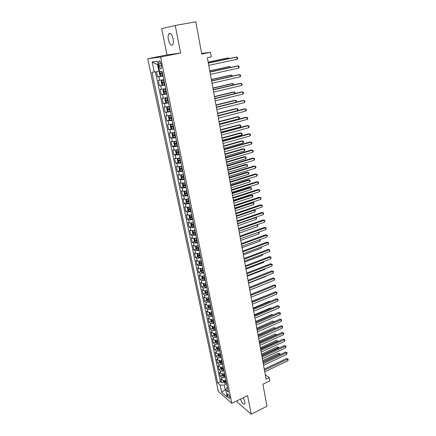 <?xml version="1.0" encoding="UTF-8"?>
<svg xmlns="http://www.w3.org/2000/svg" width="436" height="436" viewBox="0 0 436 436"><rect width="100%" height="100%" fill="white"/><g stroke="black" fill="none" stroke-linecap="round" stroke-linejoin="round"><path stroke-width="0.65" d="M240.438 399.12C242.094 403.126 243.561 404.772 244.841 404.058L244.912 401.888L243.255 397.741M173.097 38.886C171.849 34.237 170.411 32.575 168.787 33.904C168.056 35.174 167.925 37.136 168.405 39.785C169.648 44.401 171.081 46.047 172.716 44.728C173.441 43.48 173.566 41.529 173.097 38.886M229.827 397.201C229.047 394.782 228.246 393.703 227.439 393.97L227.423 395.114C228.202 397.528 228.998 398.602 229.81 398.341L229.827 397.201M237.004 400.798L237.277 402.139L251.223 414.2L266.979 406.238L262.903 384.241L269.819 380.884L269.23 377.636L265.29 374.753M147.722 58.751L218.338 391.397L231.859 403.311L160.612 57.018L147.722 58.751L166.999 54.898L180.613 53.012L175.228 25.473L161.685 28.651L166.999 54.898M175.228 25.473L195.78 21.8L201.754 54.075L210.419 52.304L201.634 53.426M156.508 71.662L157.592 76.856L163.01 75.69M163.838 79.701L158.35 80.453L159.472 85.832L164.857 84.639L162.568 84.976L161.68 84.104L161.118 81.412L161.62 80.496L162.541 84.955M165.702 88.715L160.219 89.402L161.336 94.732L165.168 93.854M167.544 97.653L162.078 98.269L163.184 103.55L166.438 102.782M169.375 106.504L163.914 107.054L165.01 112.292L170.362 111.284M171.185 115.284L165.74 115.769L166.825 120.957L169.827 120.205M172.983 123.982L167.544 124.402L168.623 129.547L171.571 128.789M174.765 132.604L169.337 132.964L170.405 138.059L173.305 137.296M176.525 141.15L172.389 141.656L171.114 141.449L172.171 146.501L175.027 145.728M178.275 149.624L174.155 150.104L172.874 149.859L173.92 154.873L176.733 154.093M180.008 158.023L175.899 158.475L174.618 158.197L175.659 163.168L178.428 162.383M181.73 166.35L177.632 166.781L176.351 166.465L177.381 171.392L180.106 170.601M183.436 174.607L179.349 175.01L178.062 174.662L179.087 179.545L181.774 178.749M185.126 182.788L181.054 183.169L179.763 182.788L180.776 187.633L183.425 186.826M186.799 190.903L182.744 191.262L181.452 190.848L182.455 195.65L185.066 194.843M188.445 198.958L184.417 199.285L183.125 198.838L184.123 203.601L186.695 202.784M190.107 206.931L186.074 207.242L184.782 206.762L185.769 211.487L188.308 210.664M191.742 214.839L187.72 215.128L186.428 214.621L187.404 219.303L189.911 218.474M193.361 222.682L189.355 222.954L188.058 222.409L189.028 227.058L191.502 226.224M194.968 230.464L190.973 230.709L189.676 230.137L190.636 234.742L193.077 233.909M196.56 238.176L192.576 238.405L191.279 237.8L192.232 242.367L194.641 241.528M198.14 245.828L194.167 246.035L192.87 245.403L193.818 249.932L196.195 249.087M199.704 253.414L195.748 253.599L194.445 252.94L195.388 257.436L197.737 256.581M201.258 260.941L197.312 261.104L196.009 260.417L196.941 264.875L199.268 264.02M202.8 268.402L198.865 268.549L197.563 267.835L198.489 272.255L200.783 271.394M204.326 275.803C202.636 276.293 201.328 276.337 200.407 275.934L199.099 275.187L200.02 279.574L202.288 278.713M204.277 277.955L204.735 277.781M205.847 283.149C204.157 283.64 202.854 283.673 201.933 283.253L200.631 282.484L201.541 286.834L203.786 285.967M205.601 285.269L206.233 285.024M207.345 290.43C205.672 290.926 204.37 290.954 203.454 290.518L202.146 289.722L203.045 294.038L205.269 293.166M206.975 292.496L207.716 292.207M208.839 297.657C207.171 298.153 205.874 298.175 204.953 297.728L203.645 296.905L204.544 301.183L206.74 300.311M208.381 299.652L209.187 299.336M210.321 304.818C208.659 305.32 207.367 305.336 206.446 304.873L205.138 304.028L206.026 308.274L208.195 307.396M209.798 306.748L210.648 306.404M211.787 311.931C210.13 312.432 208.844 312.443 207.928 311.963L206.615 311.091L207.498 315.304L209.645 314.421M211.215 313.778L212.092 313.419M213.242 318.983C211.596 319.49 210.316 319.495 209.394 318.999L208.081 318.106L208.958 322.286L211.084 321.397M212.632 320.754L213.226 320.504M214.686 325.981C213.046 326.488 211.771 326.488 210.85 325.981L209.542 325.06L210.408 329.207L212.512 328.319M214.038 327.67L214.392 327.523M216.12 332.924C214.49 333.431 213.215 333.426 212.294 332.908L210.986 331.96L211.847 336.074L213.929 335.18M217.542 339.808C215.918 340.325 214.648 340.314 213.727 339.775L212.414 338.81L213.269 342.892L215.335 341.993M218.954 346.642C217.335 347.16 216.071 347.143 215.15 346.593L213.836 345.601L214.686 349.65L216.73 348.756L217.591 349.977L219.673 350.141M220.354 353.422C218.741 353.945 217.482 353.918 216.561 353.356L215.248 352.343L216.093 356.365L218.12 355.46M221.744 360.152C220.142 360.67 218.877 360.643 217.962 360.071L216.648 359.03L217.482 363.019L219.504 362.109M223.123 366.829C221.526 367.352 220.267 367.319 219.352 366.731L218.038 365.668L218.867 369.63L220.878 368.709M224.491 373.45C222.9 373.979 221.646 373.941 220.73 373.336L219.417 372.257L220.24 376.186L222.24 375.26M210.419 52.304L211.247 56.903L207.34 57.716L266.091 379.151L269.23 377.636M158.786 63.956L159.216 66.021C159.859 68.348 160.568 69.188 161.336 68.534L161.451 65.792L161.02 63.711C160.377 61.378 159.669 60.539 158.9 61.198L158.786 63.956L160.977 63.509M227.314 387.135L225.723 389.86L228.339 392.106L162.127 71.4L159.609 71.608L157.472 61.318L152.175 61.95L154.295 72.044L151.919 72.24L217.673 382.955L220.169 385.097L224.235 385.097L225.183 389.653L225.788 390.171M225.723 389.86L227.221 397.092L221.668 392.231L220.169 385.097M163.091 76.071L157.592 76.856M155.385 71.858L220.403 381.68L221.602 382.694L223.592 381.756M225.848 380.023C224.262 380.552 223.014 380.508 222.098 379.892L220.785 378.791L221.602 382.694M225.303 377.402C223.717 377.93 222.469 377.887 221.553 377.276L220.24 376.186M223.941 370.807C222.349 371.33 221.096 371.298 220.18 370.698L218.867 369.63M222.573 364.164C220.97 364.687 219.717 364.654 218.796 364.071L217.482 363.019M221.188 357.466C219.581 357.989 218.322 357.961 217.406 357.389L216.093 356.365M219.793 350.718C218.18 351.236 216.915 351.214 216 350.658L214.686 349.65M218.392 343.917C216.768 344.429 215.504 344.418 214.583 343.873L213.269 342.892M216.975 337.061C215.346 337.573 214.076 337.568 213.155 337.033L211.847 336.074M215.548 330.15C213.913 330.662 212.637 330.657 211.716 330.145L210.408 329.207M214.109 323.19C212.468 323.697 211.188 323.697 210.266 323.196L208.958 322.286M212.664 316.171C211.013 316.672 209.727 316.683 208.806 316.193L207.498 315.304M211.198 309.091C209.542 309.593 208.255 309.609 207.334 309.135L206.026 308.274M209.727 301.963C208.065 302.459 206.773 302.48 205.852 302.023L204.544 301.183M208.245 294.774C206.571 295.27 205.274 295.292 204.353 294.85L203.045 294.038M206.746 287.526C205.067 288.016 203.765 288.049 202.849 287.618L201.541 286.834M205.242 280.217C203.552 280.708 202.244 280.746 201.328 280.332L200.02 279.574M203.716 272.849C202.021 273.339 200.713 273.383 199.792 272.985L198.489 272.255M202.184 265.426L198.249 265.579L196.941 264.875M200.636 257.938L196.691 258.112L195.388 257.436M199.078 250.384L195.121 250.58L193.818 249.932M197.508 242.776L193.535 242.988L192.232 242.367M195.922 235.097L191.938 235.331L190.636 234.742M194.325 227.358L190.325 227.614L189.028 227.058M192.712 219.553L188.701 219.831L187.404 219.303M191.088 211.683L187.066 211.983L185.769 211.487M189.453 203.743L185.414 204.07L184.123 203.601M187.796 195.742L183.747 196.086L182.455 195.65M186.128 187.665L182.068 188.036L180.776 187.633M184.45 179.523L180.373 179.915L179.087 179.545M182.755 171.31L178.667 171.724L177.381 171.392M181.044 163.026L176.945 163.467L175.659 163.168M179.321 154.671L175.207 155.134L173.92 154.873M177.577 146.245L173.452 146.73L172.171 146.501M175.822 137.743L170.405 138.059M174.051 129.165L168.623 129.547M172.264 120.51L166.825 120.957M170.465 111.779L165.01 112.292M168.645 102.972L163.184 103.55M166.808 94.089L161.336 94.732M164.961 85.118L159.472 85.832M158.186 64.751L157.609 64.811L158.944 71.242L154.295 72.044M159.511 71.123L158.944 71.242M180.613 53.012L160.612 57.018M251.223 414.2L247.594 395.621L231.859 403.311M225.995 389.272L221.668 392.231M226.66 383.958L224.235 385.097M220.403 381.68L217.673 382.955M157.609 64.811L152.175 61.95M208.326 63.116L236.797 57.056L237.173 59.274L208.74 65.378M208.304 63.002L235.723 57.171L236.797 57.056L237.549 57.552L237.696 58.435L237.173 59.274M159.647 71.608L159.244 72.376L159.805 75.096L160.693 75.951L162.993 75.586M228.519 58.702L228.388 57.944L227.363 58.053L208.146 62.125M162.41 72.768L160.344 73.161L160.693 74.191L162.633 73.858M162.623 73.804L161.86 73.94L161.32 73.324M229.156 58.566L228.388 57.944L208.163 62.234M209.972 72.131L238.285 65.896L238.656 68.092L210.381 74.371M209.945 71.978L237.211 65.978L238.285 65.896L239.026 66.37L239.173 67.248L238.656 68.092M211.607 81.058L239.756 74.654L240.127 76.834L212.01 83.281M211.569 80.878L238.683 74.714L239.756 74.654L240.492 75.106L240.639 75.978L240.127 76.834M213.22 89.909L241.217 83.336L241.582 85.494L213.624 92.11M213.182 89.696L240.143 83.369L241.947 83.772L242.094 84.633L241.582 85.494M214.828 98.683L242.667 91.947L243.026 94.089L215.226 100.863M214.779 98.438L241.593 91.952L243.392 92.361L243.533 93.217L243.026 94.089M163.925 80.12L161.631 80.475L163.914 80.05M230.045 67.558L229.876 66.566L228.851 66.648L209.738 70.839M164.279 81.837L162.219 82.219L162.574 83.238L164.503 82.922M164.492 82.845L163.729 82.982L163.189 82.393M230.682 67.417L229.876 66.566L209.76 70.975M165.767 89.037L163.495 89.456L162.982 90.361L163.538 93.031L164.421 93.92L166.71 93.593M163.495 89.456L165.784 89.124M231.56 76.333L231.347 75.117L230.322 75.177L211.313 79.477M166.138 90.824L164.078 91.195L164.432 92.203L166.356 91.898M166.339 91.811L165.582 91.942L165.048 91.375M232.192 76.191L232.083 75.564L231.347 75.117L211.346 79.646M167.609 97.947L165.342 98.362L164.83 99.239L165.38 101.882L166.263 102.787L168.541 102.476M165.342 98.362L167.626 98.046M233.058 85.031L232.808 83.598L231.789 83.63L212.882 88.039M167.974 99.73L165.92 100.095L166.274 101.092L168.198 100.798M168.176 100.694L167.419 100.82L166.89 100.275M233.669 84.889L233.538 84.023L232.808 83.598L212.915 88.241M169.451 106.891L167.179 107.185L169.43 106.776M167.179 107.185L166.656 108.03L167.201 110.657L168.089 111.572M234.546 93.658L234.257 92.007L233.238 92.012L214.43 96.53M169.8 108.559L167.746 108.907L168.105 109.899L170.018 109.616M169.991 109.496L169.239 109.621L168.716 109.098M234.939 93.566L234.982 92.41L234.257 92.007L214.474 96.759M216.414 107.381L244.1 100.482L244.46 102.607L216.812 109.545M216.365 107.103L243.032 100.465L244.819 100.88L244.961 101.73L244.46 102.607M171.234 115.524L168.994 115.932L168.47 116.75L169.01 119.35L169.893 120.276L172.16 120.009M168.994 115.932L171.261 115.654M236.018 102.209L235.696 100.345L234.672 100.324L215.973 104.951M171.604 117.311L169.555 117.649L169.915 118.63L171.822 118.358M171.795 118.221L171.043 118.347L170.525 117.84M236.203 102.166L236.416 100.732L235.696 100.345L216.022 105.212M217.989 116.003L245.528 108.946L245.882 111.049L218.382 118.145M217.935 115.693L244.454 108.902L246.236 109.327L246.378 110.166L245.882 111.049M173.027 124.2L170.792 124.603L170.269 125.394L170.803 127.966L171.686 128.909L173.948 128.658M170.792 124.603L173.059 124.342M217.929 115.671L237.478 110.668L237.124 108.613L236.099 108.569L217.499 113.295M173.397 125.982L171.353 126.309L171.708 127.279L173.61 127.018M173.577 126.871L172.836 126.996L172.324 126.505M237.478 110.668L237.974 109.807L237.833 108.984L237.124 108.613L217.553 113.589M219.553 124.549L246.94 117.333L247.288 119.42L219.94 126.674M219.493 124.206L245.866 117.268L247.643 117.698L247.784 118.532L247.288 119.42M174.803 132.795L172.58 133.198L172.051 133.956L172.58 136.512L173.463 137.465L175.719 137.231M172.58 133.198L174.836 132.953M219.444 123.96L238.89 118.848L238.536 116.81L237.511 116.744L219.008 121.573M175.168 134.582L173.13 134.898L173.49 135.858L175.381 135.607M175.348 135.443L174.607 135.563L174.1 135.089M238.89 118.848L239.38 117.982L239.244 117.164L238.536 116.81L219.068 121.895M221.101 133.018L248.335 125.655L248.684 127.726L221.488 135.127M221.036 132.648L247.267 125.563L249.038 125.999L249.174 126.827L248.684 127.726M176.564 141.319L174.345 141.716L173.817 142.447L174.34 144.981L175.223 145.946L177.474 145.733M175.201 145.924L174.335 141.733L176.596 141.493M220.948 132.179L240.285 126.963L239.936 124.941L238.917 124.854L220.512 129.781M176.929 143.106L174.891 143.411L175.256 144.36L177.141 144.12M177.103 143.945L176.362 144.06L175.861 143.602M240.285 126.963L240.776 126.086L240.639 125.279L239.936 124.941L220.572 130.13M222.638 141.422L249.724 133.906L250.068 135.956L223.019 143.509M222.567 141.019L248.656 133.792L250.417 134.234L250.558 135.051L250.068 135.956M178.308 149.766L176.1 150.158L175.566 150.867L176.09 153.379L176.951 154.333L179.212 154.159M176.1 150.158L178.346 149.951M222.436 140.332L241.675 135.013L241.331 133.007L240.307 132.898L222 137.923M178.673 151.554L176.64 151.848L177 152.791L178.885 152.562M178.842 152.371L178.106 152.486L177.61 152.039M176.951 154.333L176.084 150.18M241.675 135.013L242.16 134.13L242.024 133.329L241.331 133.007L222.066 138.299M224.159 149.75L251.103 142.087L251.441 144.12L224.54 151.821M224.082 149.319L250.03 141.951L251.79 142.398L251.926 143.21L251.441 144.12M178.558 158.333L177.305 159.211L177.823 161.702L178.7 162.693L180.935 162.508M178.929 158.263L180.035 158.143M178.678 162.666L177.823 158.551L180.079 158.344M223.919 148.414L243.054 142.997L242.71 141.008L241.686 140.872L223.472 145.995M180.406 159.925L178.373 160.208L178.738 161.146L180.608 160.928M180.569 160.72L179.834 160.835L179.343 160.404M243.054 142.997L243.533 142.103L243.397 141.313L242.71 141.008L223.548 146.398M225.668 158.006L252.466 150.197L252.804 152.219L226.044 160.056M225.586 157.549L251.398 150.039L253.147 150.491L253.283 151.297L252.804 152.219M180.019 166.699L179.022 167.484L179.539 169.953L180.417 170.956L182.646 170.787M180.787 166.568L181.747 166.443M179.561 166.83L181.796 166.656M225.379 156.431L244.416 150.91L244.078 148.938L243.054 148.785L224.938 154.001M182.117 168.231L180.09 168.503L180.455 169.43L182.324 169.223M182.275 169.005L181.545 169.114L181.06 168.699M244.416 150.91L244.896 150.017L244.76 149.226L244.078 148.938L225.014 154.431M227.167 166.192L253.817 158.246L254.155 160.246L227.538 168.225M227.074 165.707L252.749 158.061L254.499 158.519L254.629 159.32L254.155 160.246M181.529 174.983L180.727 175.686L181.24 178.133L182.117 179.147L184.341 179M182.662 174.787L183.447 174.673M181.272 175.059L183.496 174.901M226.834 164.383L245.773 158.764L245.435 156.807L244.411 156.633L226.388 161.941M183.818 176.46L181.796 176.722L182.161 177.643L184.019 177.447M183.97 177.212L183.245 177.321L182.766 176.918M245.773 158.764L246.247 157.865L246.111 157.08L245.435 156.807L226.475 162.399M228.649 174.307L255.158 166.225L255.496 168.209L229.02 176.324M228.557 173.795L254.09 166.018L255.834 166.481L255.965 167.277L255.496 168.209M183.06 183.191L182.422 183.818L182.924 186.248L183.807 187.273L186.019 187.137M184.553 182.929L185.131 182.837M183.785 187.246L182.951 183.234L185.186 183.076M228.279 172.269L247.114 166.557L246.781 164.612L245.757 164.416L227.826 169.817M185.502 184.624L183.485 184.875L183.845 185.785L185.703 185.6M185.654 185.355L184.455 185.071M247.114 166.557L247.588 165.647L247.452 164.873L246.781 164.612L227.919 170.302M230.121 182.357L256.493 174.133L256.82 176.106L230.486 184.357M230.023 181.817L255.425 173.91L257.158 174.378L257.289 175.168L256.82 176.106M184.635 191.317L184.101 191.884L184.597 194.287L185.48 195.328L187.687 195.208M186.483 190.99L186.804 190.93M184.662 191.311L186.859 191.181M229.707 180.09L248.444 174.28L248.117 172.356L247.092 172.138L229.254 177.626M187.175 192.712L185.158 192.957L185.523 193.862L187.371 193.682M187.322 193.421L186.128 193.148M248.444 174.28L248.912 173.37L248.782 172.596L248.117 172.356L229.347 178.139M231.581 190.336L257.812 181.981L258.139 183.938L231.941 192.325M231.478 189.769L256.744 181.736L258.472 182.21L258.603 182.989L258.139 183.938M186.276 199.361L185.763 199.879L186.259 202.266L187.137 203.312L189.338 203.209M186.39 199.35L188.516 199.219M231.124 187.845L249.768 181.948L249.436 180.035L248.416 179.801L230.671 185.376M188.832 200.74L186.821 200.969L187.186 201.868L189.028 201.694M188.973 201.427L187.791 201.16M249.768 181.948L250.231 181.027L250.101 180.264L249.436 180.035L230.769 185.91M233.026 198.255L259.12 189.769L259.447 191.704L233.385 200.222M232.917 197.661L258.052 189.496L259.78 189.982L259.447 191.704M187.9 207.34L187.409 207.809L187.905 210.174L188.783 211.231L190.979 211.144M188.112 207.318L190.161 207.187M232.53 195.541L251.076 189.551L250.755 187.654L249.73 187.398L232.077 193.061M190.472 208.691L188.466 208.915L188.832 209.803L190.668 209.645M190.608 209.362L189.437 209.106M251.076 189.551L251.539 188.625L251.409 187.867L250.755 187.654L232.181 193.622M234.459 206.103L260.417 197.486L260.744 199.405L234.819 208.054M234.345 205.481L259.355 197.197L261.071 197.682L260.744 199.405M189.502 215.253L189.044 215.673L189.535 218.016L190.412 219.085L192.603 219.014M189.818 215.221L191.791 215.09M233.925 203.171L252.379 197.094L252.057 195.214L251.038 194.936L233.473 200.685M192.102 216.583L190.101 216.79L190.461 217.678L192.298 217.526M192.232 217.232L191.072 216.981M252.379 197.094L252.836 196.162L252.706 195.41L252.057 195.214L233.576 201.269M235.881 213.885L261.709 205.143L262.025 207.051L236.236 215.82M235.767 213.242L260.641 204.833L262.352 205.329L262.025 207.051M260.641 204.833L262.352 205.329M191.093 223.096L190.668 223.466L191.153 225.794L192.031 226.873L194.216 226.818M191.508 223.058L193.41 222.921M235.309 210.746L253.67 204.577L253.349 202.713L252.33 202.413L234.851 208.25M193.715 224.404L191.72 224.605L192.085 225.483L193.911 225.336M193.846 225.031L192.69 224.796M252.33 202.413L253.997 202.898L253.349 202.713L234.966 208.855M253.997 202.898L253.67 204.577M237.293 221.608L262.984 212.741L263.3 214.632L237.647 223.526M237.173 220.938L261.922 212.408L263.627 212.91L263.3 214.632M261.922 212.408L263.627 212.91M192.668 230.878L192.276 231.2L192.756 233.505L193.633 234.595L195.813 234.552M193.192 230.829L195.012 230.693M195.317 232.159L193.322 232.35L193.688 233.222L195.508 233.086M195.442 232.77L193.688 233.222M236.683 218.256L254.951 212L254.629 210.152L236.339 216.381M255.273 210.321L253.73 209.874L255.273 210.321L254.951 212M238.694 229.26L264.254 220.273L264.57 222.147L239.042 231.167M238.568 228.568L263.186 219.924L264.892 220.431L264.57 222.147M263.186 219.924L264.892 220.431M194.227 238.59L193.873 238.868L194.347 241.157L195.224 242.253L197.394 242.225M194.859 238.536L196.603 238.399M196.903 239.855L194.919 240.034L195.279 240.901L197.094 240.776M197.028 240.443L195.279 240.901M238.045 225.706L256.221 219.368L255.905 217.531L237.702 223.848M255.442 217.357L256.542 217.689L256.221 219.368M256.542 217.689L255.403 217.368M240.083 236.857L265.508 227.75L265.824 229.609L240.427 238.743M239.953 236.138L264.445 227.379L266.14 227.886L265.824 229.609M264.445 227.379L266.14 227.886M195.764 246.242L195.453 246.471L195.922 248.743L196.8 249.85L198.969 249.833M196.511 246.177L198.184 246.04M198.484 247.485L196.494 247.653L196.859 248.515L198.669 248.395M198.598 248.057L196.859 248.515M239.397 233.097L257.48 226.676L257.164 224.856L239.059 231.254M257.126 224.78L257.801 224.998L257.48 226.676M257.801 224.998L257.038 224.807M241.457 244.389L266.756 235.162L267.066 237.01L241.8 246.264M241.321 243.648L265.693 234.775L267.382 235.287L267.066 237.01M265.693 234.775L267.382 235.287M197.29 253.828L197.023 254.014L197.492 256.264L198.364 257.382L200.527 257.382M198.151 253.757L199.748 253.616M200.042 255.049L198.064 255.213L198.429 256.063L200.228 255.954M200.157 255.605L198.429 256.063M240.732 240.427L258.728 233.925L258.444 232.263M258.771 232.148L259.169 232.971L258.728 233.925M258.69 232.175L259.049 232.246M242.825 251.861L267.993 242.52L268.304 244.351L243.163 253.719M242.683 251.092L266.93 242.111L268.614 242.629L268.304 244.351M266.93 242.111L268.614 242.629M198.8 261.349L199.039 263.726L199.917 264.854L202.07 264.87M199.781 261.273L201.301 261.131M201.59 262.554L199.617 262.706L199.982 263.551L201.775 263.453M201.705 263.088L199.982 263.551M242.062 247.703L259.97 241.124L259.725 239.696M260.292 239.489L259.97 241.124M244.176 259.267L269.219 249.817L269.524 251.632L244.514 261.115M244.035 258.483L268.162 249.392L269.84 249.915L269.524 251.632M268.162 249.392L269.84 249.915M200.293 268.81L200.582 271.132L201.454 272.266L203.601 272.293M201.394 268.723L202.838 268.587M203.127 269.998L201.16 270.14L201.519 270.979L203.312 270.887M203.236 270.516L201.519 270.979M243.386 254.918L261.202 248.264L260.995 247.07M261.562 246.863L261.202 248.264M245.523 266.619L270.44 257.06L270.74 258.859L245.855 268.451M245.375 265.813L269.377 256.613L271.05 257.142L270.74 258.859M269.377 256.613L271.05 257.142M246.852 273.912L271.65 264.243L271.95 266.025L247.185 275.726M246.705 273.078L270.587 263.78L272.255 264.314L271.95 266.025M270.587 263.78L272.255 264.314M248.177 281.144L272.849 271.366L273.143 273.143L248.504 282.948M248.019 280.293L271.786 270.887L273.448 271.426L273.143 273.143M271.786 270.887L273.448 271.426M201.77 276.206L202.108 278.473L202.98 279.618L205.122 279.656M202.991 276.119L204.364 275.983M204.653 277.383L202.685 277.514L203.051 278.348L204.838 278.261M204.757 277.879L203.051 278.348M244.694 262.08L262.423 255.349L262.259 254.39M262.821 254.177L262.423 255.349M203.231 283.547L203.623 285.754L204.495 286.91L206.631 286.964M204.577 283.455L205.879 283.318M206.168 284.703L204.201 284.828L204.566 285.656L206.348 285.58M206.266 285.182L204.566 285.656M245.991 269.186L263.638 262.374L263.507 261.644M264.047 261.437L263.638 262.374M204.675 290.823L205.127 292.981L205.999 294.142L208.13 294.207M206.152 290.725L207.383 290.594M207.667 291.967L205.705 292.082L206.07 292.905L207.847 292.834M207.759 292.431L206.07 292.905M247.277 276.239L264.837 269.35L264.75 268.849M265.121 268.701L264.837 269.35M249.49 288.321L274.037 278.44L274.331 280.201L249.817 290.109M249.327 287.449L272.98 277.945L274.636 278.484L274.331 280.201M272.98 277.945L274.636 278.484M206.179 298.039L206.615 300.148L207.487 301.32L209.612 301.396M207.71 297.941L208.871 297.81M209.155 299.172L207.198 299.281L207.563 300.093L209.329 300.033M209.247 299.619L207.563 300.093M248.558 283.231L266.031 276.277L265.982 275.988M266.189 275.906L266.031 276.277M250.793 295.439L275.214 285.455L275.508 287.199L251.114 297.21M250.624 294.545L274.162 284.942L275.814 285.487L275.508 287.199M274.162 284.942L275.814 285.487M207.667 305.2L208.097 307.255L208.964 308.437L211.084 308.525M209.253 305.096L210.348 304.966M210.626 306.323L208.68 306.415L209.04 307.227L210.806 307.178M210.719 306.753L209.04 307.227M249.828 290.174L267.203 283.078M252.079 302.502L276.386 292.42L276.68 294.147L252.4 304.263M251.915 301.587L275.334 291.891L276.98 292.436L276.68 294.147M275.334 291.891L276.98 292.436M209.144 312.307L209.563 314.307L210.43 315.495L212.545 315.599M210.784 312.198L211.814 312.072M267.164 287.798L250.613 294.48M212.092 313.413L210.147 313.5L210.512 314.307L212.267 314.258M212.179 313.827L210.512 314.307M253.36 309.511L277.547 299.325L277.836 301.047L253.681 311.255M253.191 308.574L276.495 298.78L278.135 299.336L277.836 301.047M276.495 298.78L278.135 299.336M210.61 319.354L211.019 321.305L211.885 322.504L213.994 322.618M212.305 319.239L213.269 319.114M268.576 294.687L251.861 301.309M213.547 320.449L211.602 320.525L211.967 321.327L213.716 321.288M213.629 320.847L211.967 321.327M268.26 294.523L268.69 294.638M254.635 316.465L278.702 306.181L278.991 307.887L254.951 318.193M254.46 315.511L277.65 305.62L279.285 306.176L278.991 307.887M277.65 305.62L279.285 306.176M212.065 326.346L212.463 328.248L213.329 329.453L215.433 329.578M213.814 326.226L214.714 326.106M269.966 301.527L269.421 301.232L253.103 308.089M214.986 327.425L213.046 327.496L213.411 328.292L215.161 328.259M215.062 327.807L213.411 328.292M269.421 301.232L270.167 301.44M255.894 323.365L279.847 312.983L280.13 314.678L256.21 325.082M255.714 322.389L278.795 312.41L280.424 312.966L280.13 314.678M278.795 312.41L280.424 312.966M213.509 333.284L213.896 335.137L214.763 336.347L216.856 336.488M215.308 333.153L216.147 333.039M271.328 308.317L270.571 307.898L254.33 314.814M216.414 334.352L214.485 334.412L214.844 335.202L216.588 335.18M216.49 334.717L214.844 335.202M270.571 307.898L271.628 308.187M257.147 330.21L280.98 319.735L281.264 321.414L257.458 331.91M256.962 329.213L279.928 319.141L281.558 319.708L281.264 321.414M279.928 319.141L281.558 319.708M214.943 340.167L215.319 341.971L216.18 343.192L218.273 343.339M216.79 340.031L217.564 339.922M272.674 315.054L271.715 314.514L255.55 321.49M217.837 341.219L215.907 341.274L216.267 342.058L218.005 342.042M217.907 341.573L216.267 342.058M271.715 314.514L273.023 314.906M258.385 337.001L282.108 326.439L282.392 328.106L258.695 338.69M258.199 335.987L281.057 325.828L282.681 326.395L282.392 328.106M281.057 325.828L282.681 326.395M218.256 346.854L218.976 346.745M216.36 346.996L216.725 348.751M273.879 321.795L272.849 321.076L256.76 328.117M219.243 348.037L217.319 348.081L217.678 348.86L219.412 348.849M219.308 348.369L217.678 348.86M274.239 321.637L256.94 329.076M272.849 321.076L274.358 321.588M259.616 343.742L283.226 333.088L283.504 334.739L259.927 345.416M259.431 342.707L282.179 332.461L283.792 333.033L283.504 334.739M282.179 332.461L283.792 333.033M217.771 353.776L218.125 355.482L218.992 356.713L221.068 356.888M219.711 353.618L220.371 353.52M275.04 328.504L273.977 327.594L257.965 334.69M220.638 354.8L218.719 354.833L219.079 355.613L220.807 355.607M220.703 355.122L219.079 355.613M273.977 327.594L275.552 328.15L258.145 335.671M260.842 350.43L284.337 339.688L284.615 341.328L261.142 352.092M260.646 349.378L283.291 339.05L284.899 339.622L284.615 341.328M283.291 339.05L284.899 339.622M219.172 360.496L219.515 362.158L220.376 363.401L222.453 363.58M221.156 360.338L221.761 360.24M276.184 335.164L276.102 334.674L275.094 334.063L259.158 341.219M222.022 361.509L220.109 361.537L220.469 362.311L222.191 362.311M222.088 361.815L220.469 362.311M275.094 334.063L276.664 334.619L259.338 342.216M276.664 334.619L276.718 334.924M262.052 357.068L285.438 346.233L285.711 347.868L262.358 358.719M261.856 355.999L284.392 345.585L286 346.162L285.711 347.868M284.392 345.585L286 346.162M220.556 367.167L220.894 368.785L221.755 370.028L223.821 370.224M222.589 366.998L223.139 366.91M277.323 341.77L277.209 341.11L276.206 340.483L260.341 347.699M223.395 368.169L221.488 368.186L221.848 368.954L223.564 368.965M223.461 368.458L221.848 368.954M276.206 340.483L277.77 341.045L260.526 348.713M277.77 341.045L277.852 341.53M263.257 363.651L286.534 352.735L286.806 354.354L263.557 365.292M263.061 362.567L285.487 352.07L287.084 352.653L286.806 354.354M285.487 352.07L287.084 352.653M221.935 373.788L222.262 375.358L223.123 376.611L225.183 376.813M224.006 373.608L224.502 373.527M278.457 348.326L278.315 347.497L277.307 346.854L261.518 354.13M224.763 374.78L222.856 374.786L223.216 375.554L224.927 375.565M224.818 375.053L223.216 375.554M277.307 346.854L278.871 347.421L261.704 355.16M278.871 347.421L278.964 348.092M264.45 370.186L287.618 359.188L287.891 360.795L264.75 371.815M264.249 369.085L286.572 358.506L287.618 359.188L288.169 359.095L287.891 360.795M286.572 358.506L288.169 359.095M223.297 380.356L223.619 381.882L224.48 383.14L226.535 383.358M225.417 380.17L225.859 380.094M279.58 354.833L279.405 353.836L278.402 353.182L262.685 360.512M226.115 381.337L224.213 381.337L224.573 382.094L226.279 382.116M226.17 381.598L224.573 382.094M278.402 353.182L279.961 353.754L262.875 361.558M279.961 353.754L279.967 354.653M159.609 80.393L158.857 76.774M222.098 379.892L221.553 377.276M220.73 373.336L220.18 370.698M219.352 366.731L218.796 364.071M217.962 360.071L217.406 357.389M216.561 353.356L216 350.658M215.15 346.593L214.583 343.873M213.727 339.775L213.155 337.033M212.294 332.908L211.716 330.145M210.85 325.981L210.266 323.196M209.394 318.999L208.806 316.193M207.928 311.963L207.334 309.135M206.446 304.873L205.852 302.023M204.953 297.728L204.353 294.85M203.454 290.518L202.849 287.618M201.933 283.253L201.328 280.332M200.407 275.934L199.792 272.985M198.865 268.549L198.249 265.579M197.312 261.104L196.691 258.112M195.748 253.599L195.121 250.58M194.167 246.035L193.535 242.988M192.576 238.405L191.938 235.331M190.973 230.709L190.325 227.614M189.355 222.954L188.701 219.831M187.72 215.128L187.066 211.983M186.074 207.242L185.414 204.07M184.417 199.285L183.747 196.086M182.744 191.262L182.068 188.036M181.054 183.169L180.373 179.915M179.349 175.01L178.667 171.724M177.632 166.781L176.945 163.467M175.899 158.475L175.207 155.134M174.155 150.104L173.452 146.73M172.389 141.656L171.68 138.256M170.612 133.133L169.898 129.705M168.819 124.538L168.1 121.077M167.01 115.862L166.28 112.374M165.184 107.114L164.448 103.594M163.342 98.285L162.601 94.732M161.484 89.38L160.737 85.794M161.402 65.569L159.216 66.021M159.767 71.597L160.671 75.929M162.328 73.918L162.683 75.646M161.81 71.428L162.099 72.823M161.86 73.94L160.693 74.191M164.198 82.976L164.552 84.688M163.62 80.175L163.974 81.892M163.729 82.982L162.574 83.238M163.484 89.484L164.399 93.898M166.056 91.952L166.405 93.653M165.478 89.178L165.833 90.884M165.582 91.942L164.432 92.203M165.331 98.383L166.241 102.76M167.893 100.852L168.242 102.536M167.326 98.105L167.675 99.79M167.419 100.82L166.274 101.092M167.162 107.207L168.067 111.545M169.713 109.67L170.062 111.338M169.152 106.945L169.495 108.619M169.239 109.621L168.105 109.899M168.977 115.954L169.871 120.254M171.522 118.412L171.86 120.064M170.961 115.709L171.304 117.366M171.043 118.347L169.915 118.63M170.781 124.625L171.664 128.887M173.31 127.078L173.648 128.713M172.76 124.396L173.097 126.042M172.836 126.996L171.708 127.279M172.563 133.214L173.441 137.444M175.087 135.667L175.419 137.286M174.536 133.013L174.874 134.637M174.607 135.563L173.49 135.858M176.847 144.18L177.18 145.788M176.302 141.547L176.635 143.161M176.362 144.06L175.256 144.36M178.586 152.616L178.918 154.213M178.052 150.006L178.379 151.608M178.106 152.486L177 152.791M180.319 160.982L180.646 162.563M179.785 158.399L180.112 159.985M179.834 160.835L178.738 161.146M179.55 166.846L180.395 170.928M182.03 169.277L182.352 170.847M181.501 166.71L181.823 168.285M181.545 169.114L180.455 169.43M181.256 175.076L182.095 179.125M183.73 177.501L184.052 179.054M183.202 174.956L183.529 176.515M183.245 177.321L182.161 177.643M185.414 185.649L185.731 187.191M184.891 183.131L185.213 184.679M184.929 185.458L183.845 185.785M184.63 191.322L185.458 195.301M187.082 193.737L187.398 195.263M186.57 191.235L186.886 192.767M186.597 193.53L185.523 193.862M186.297 199.361L187.115 203.285M188.739 201.748L189.055 203.263M188.227 199.274L188.543 200.789M188.254 201.53L187.186 201.868M187.954 207.334L188.761 211.204M190.379 209.694L190.69 211.198M189.873 207.242L190.183 208.746M189.894 209.46L188.832 209.803M189.6 215.248L190.39 219.057M192.009 217.575L192.32 219.068M191.508 215.139L191.818 216.632M191.518 217.33L190.461 217.678M191.224 223.09L192.009 226.845M193.628 225.39L193.933 226.867M193.126 222.976L193.431 224.458M193.132 225.129L192.085 225.483M192.843 230.867L193.611 234.568M195.224 233.14L195.53 234.606M194.729 230.748L195.034 232.214M194.445 238.579L195.203 242.225M196.816 240.825L197.116 242.28M196.325 238.448L196.625 239.909M196.031 246.226L196.778 249.823M198.391 248.449L198.685 249.888M197.9 246.089L198.2 247.534M197.606 253.812L198.342 257.354M199.95 256.008L200.244 257.436M199.47 253.67L199.764 255.104M199.17 261.333L199.895 264.826M201.497 263.502L201.792 264.919M201.023 261.186L201.312 262.608M200.718 268.794L201.432 272.238M203.034 270.941L203.329 272.342M202.56 268.641L202.854 270.048M202.255 276.195L202.958 279.59M204.56 278.315L204.849 279.71M204.086 276.032L204.375 277.432M203.781 283.536L204.473 286.883M206.07 285.629L206.359 287.013M205.607 283.367L205.89 284.757M205.291 290.817L205.977 294.115M207.569 292.888L207.852 294.256M207.105 290.643L207.394 292.016M206.789 298.044L207.465 301.287M209.057 300.082L209.34 301.445M208.599 297.859L208.882 299.221M208.277 305.211L208.942 308.405M210.534 307.227L210.811 308.574M210.076 305.02L210.359 306.372M209.754 312.318L210.408 315.468M212 314.312L212.272 315.648M211.547 312.122L211.82 313.462M211.22 319.37L211.863 322.471M213.449 321.337L213.722 322.667M213.002 319.163L213.275 320.498M212.67 326.362L213.308 329.42M214.888 328.308L215.161 329.627M214.447 326.155L214.719 327.474M214.114 333.306L214.741 336.32M216.321 335.23L216.588 336.538M215.88 333.088L216.147 334.401M215.542 340.189L216.158 343.159M217.738 342.091L218.005 343.388M217.297 339.971L217.569 341.268M216.965 347.023L217.569 349.95M219.145 348.898L219.412 350.19M218.709 346.794L218.976 348.086M218.371 353.803L218.97 356.686M220.54 355.656L220.807 356.937M220.109 353.569L220.376 354.85M219.766 360.528L220.354 363.368M221.924 362.36L222.186 363.629M221.499 360.289L221.761 361.558M221.15 367.199L221.733 370M223.303 369.014L223.559 370.273M222.878 366.954L223.134 368.218M222.529 373.821L223.101 376.579M224.665 375.614L224.922 376.862M224.24 373.576L224.502 374.824M223.891 380.394L224.458 383.113M226.017 382.165L226.273 383.402M225.597 380.143L225.853 381.38M170.509 33.583L168.787 33.904M227.777 393.812L227.439 393.97M159.707 61.029L158.9 61.198M161.058 73.008L160.344 73.161M162.764 82.099L162.219 82.219M164.525 91.097L164.078 91.195M166.301 100.002L165.92 100.095M168.089 108.826L167.746 108.907M169.866 117.573L169.555 117.649M171.631 126.238L171.353 126.309"/></g></svg>
